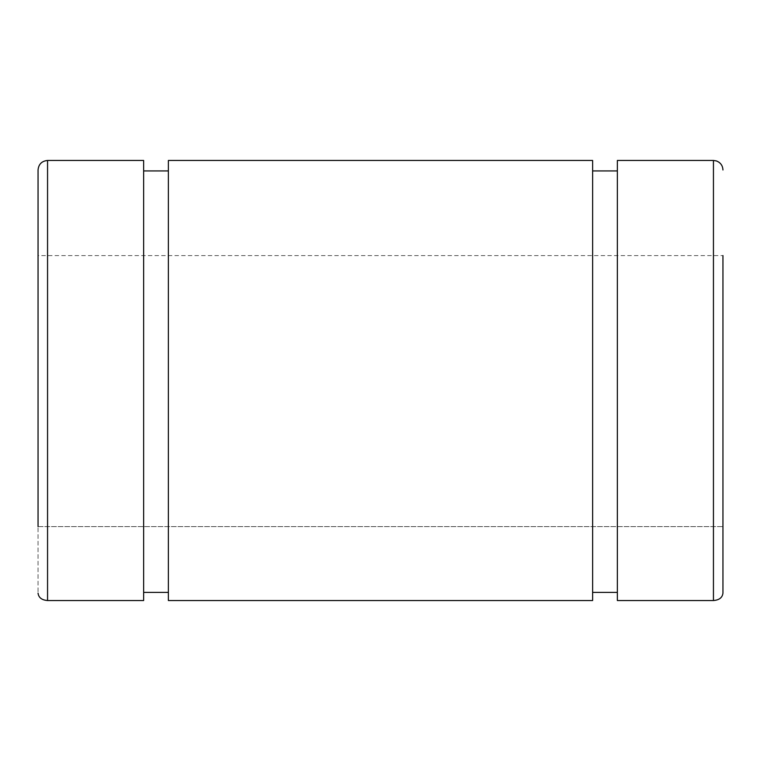 <?xml version="1.0" encoding="UTF-8"?>
<svg xmlns="http://www.w3.org/2000/svg" width="761" height="761" viewBox="0 0 761 761"><rect width="100%" height="100%" fill="white"/><g stroke="black" fill="none" stroke-linecap="round" stroke-linejoin="round"><path stroke-width="0.57" stroke-dasharray="3.81 2.85" d="M722.95 407.791L722.95 255.591L722.95 526.602L722.95 255.591L38.05 255.591L38.05 593.142L38.05 526.602L722.95 526.602L722.95 593.142L722.95 407.791M38.05 169.979L38.05 407.791M617.361 160.466L617.361 600.534L617.361 592.4L592.629 592.4L592.629 170.93L592.629 600.534L592.629 592.4L592.629 600.534L168.371 600.534L168.371 170.93L168.371 592.4L143.639 592.4L143.639 170.93L143.639 600.534L143.639 592.4L143.639 600.534L47.562 600.534L47.562 160.466M592.629 160.466L592.629 592.4M168.371 160.466L168.371 592.4M143.639 160.466L143.639 592.4M617.361 592.4L617.361 600.534L713.438 600.534C719.221 600.087 722.389 597.623 722.95 593.142M38.05 526.602L722.95 526.602M713.438 160.466L713.438 600.534"/><path stroke-width="1.14" d="M722.95 255.591L722.95 593.142C722.389 597.623 719.221 600.087 713.438 600.534L713.438 160.466L716.377 160.932C720.515 162.531 722.712 165.546 722.95 169.979M38.05 526.602L38.05 169.979C38.611 164.205 41.788 161.028 47.562 160.466L47.562 600.534L143.639 600.534L143.639 160.466L47.562 160.466M38.05 593.142C38.611 597.623 41.779 600.087 47.562 600.534C41.779 600.087 38.611 597.623 38.05 593.142M38.05 407.791L38.05 255.591M713.438 600.534L617.361 600.534L617.361 160.466L713.438 160.466M592.629 592.4L617.361 592.4M592.629 407.791L592.629 160.466L168.371 160.466L168.371 600.534L592.629 600.534L592.629 407.791M143.639 592.4L168.371 592.4M722.95 593.142L722.95 526.602M617.361 170.93L592.629 170.93M168.371 170.93L143.639 170.93"/></g></svg>
